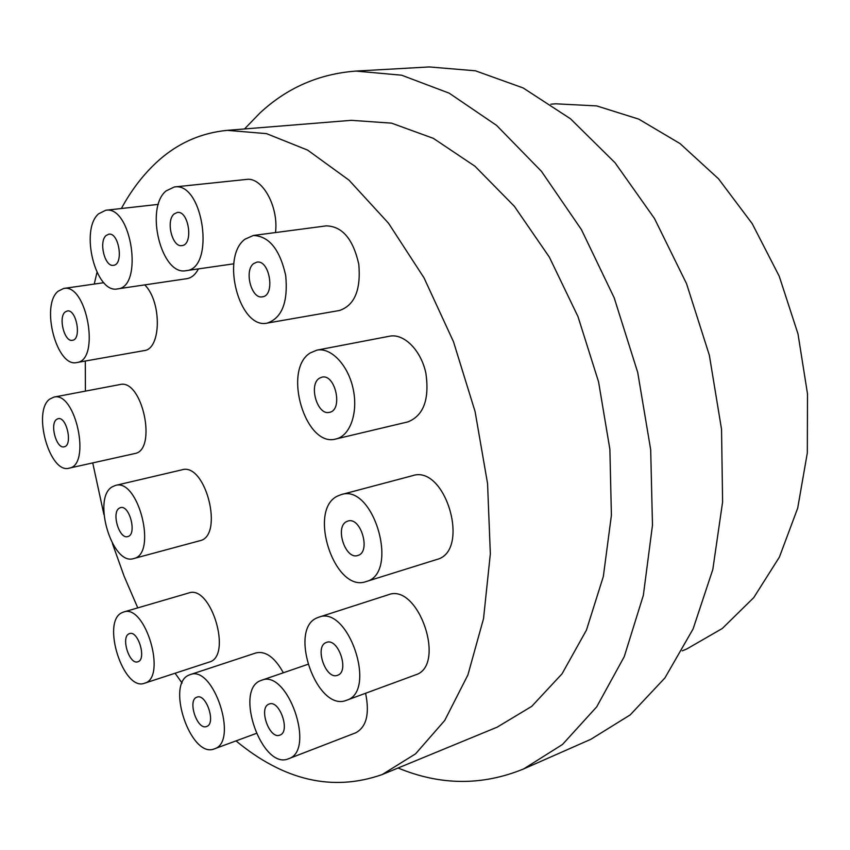 <?xml version="1.0" encoding="UTF-8"?>
<svg xmlns="http://www.w3.org/2000/svg" width="850" height="850" viewBox="0 0 850 850"><rect width="100%" height="100%" fill="white"/><g stroke="black" fill="none" stroke-linecap="round" stroke-linejoin="round"><path stroke-width="1.27" d="M550.832 104.199L555.719 103.806L596.721 105.921L638.764 119.127L680.032 143.576L718.526 178.819L752.218 223.667L779.227 276.207L798.001 333.922L807.5 393.858L807.319 452.933L797.683 508.194L779.407 557.079L753.759 597.614L722.309 628.479L686.747 648.996L682.21 650.866M119.287 508.162L120.498 507.631C129.678 504.592 137.254 534.905 127.723 536.573C119.266 539.516 111.265 512.518 119.287 508.162M112.051 486.922L115.387 485.446C138.444 477.838 157.558 554.327 133.641 558.577C112.274 566.026 92.023 498.429 112.051 486.922M115.387 485.446L181.953 469.827C205.742 462.113 224.315 536.265 199.708 540.77L133.641 558.577M346.672 521.549L347.916 521.061C360.942 516.428 371.259 552.426 357.765 555.475C345.397 560.044 334.56 526.819 346.672 521.549M337.493 496.081L341.169 494.626C373.788 483.161 399.829 573.729 366.042 581.591C334.762 593.258 307.264 510.127 337.493 496.081M341.169 494.626L412.452 475.703C445.708 464.185 471.017 551.384 436.656 559.534L366.042 581.591M326.113 642.558L326.517 642.398C338.289 637.468 349.839 671.851 337.514 675.282C325.848 680.234 314.203 646.691 326.113 642.558M317.316 617.759L318.793 617.196C348.245 604.881 377.464 691.443 346.577 700.262C317.061 712.852 287.598 628.904 317.316 617.759M318.793 617.196L388.206 594.798C418.317 582.399 446.93 665.773 415.448 674.911L346.577 700.262M269.014 704.108L269.142 704.055C279.544 699.423 290.796 731.914 279.862 735.101C269.408 739.776 258.166 707.508 269.014 704.108M260.822 680.542L261.513 680.287C287.544 668.674 316.041 750.518 288.586 758.731C262.151 770.557 233.739 689.754 260.822 680.542M365.596 693.26C369.782 713.872 366.467 727.058 355.672 732.827L288.586 758.731M196.701 697.234L196.977 697.138C206.284 693.09 216.367 723.839 206.571 726.506C197.327 730.532 187.212 700.453 196.701 697.234M189.114 675.038L190.092 674.656C213.424 664.509 238.956 742.039 214.349 748.861C190.963 759.061 165.431 683.708 189.114 675.038M190.092 674.656L256.062 652.896C265.71 650.781 274.805 657.411 283.358 672.775M128.945 633.834L129.551 633.59C138.199 630.169 146.88 659.696 137.827 661.778C129.498 665.136 120.668 637.309 128.945 633.834M121.826 612.754L123.622 612.011C145.318 603.426 167.291 677.907 144.521 683.23C123.463 691.719 101.171 622.009 121.826 612.754M123.622 612.011L188.689 593.003C211.097 584.279 232.645 656.476 209.185 662.086L144.521 683.23M56.557 419.422L58.119 418.689C66.736 416.213 73.047 445.666 64.143 446.803C56.482 449.161 49.555 424.108 56.557 419.422M49.704 399.118L53.858 397.12C75.554 390.947 91.449 465.322 69.094 468.169C49.736 474.141 32.204 411.432 49.704 399.118M53.858 397.12L119.892 384.561C142.322 378.314 157.633 450.521 134.576 453.592L69.094 468.169M65.11 312.024L67.235 310.973C76.489 308.784 81.929 339.49 72.441 340.287C64.515 342.359 58.066 317.475 65.11 312.024M58.034 291.284L63.633 288.469C86.944 283.061 100.598 360.559 76.808 362.536C56.78 367.806 40.407 305.543 58.034 291.284M144.766 284.888C162.042 302.016 161.213 349.414 143.99 350.636L76.808 362.536M106.091 235.524L108.8 234.186C119.096 232.124 123.951 264.722 113.464 265.306C104.848 267.261 98.526 241.708 106.091 235.524M98.558 213.839L105.687 210.269C131.612 205.222 143.735 287.449 117.481 288.904C95.742 293.919 79.645 230.01 98.558 213.839M198.433 268.887C195.394 274.646 191.516 277.918 186.798 278.683L117.481 288.904M174.144 213.945L177.289 212.458C188.902 210.248 193.715 244.928 181.921 245.586C172.231 247.679 165.591 220.671 174.144 213.945M165.994 190.974L174.314 186.979C203.554 181.634 215.518 269.036 186.012 270.672C161.564 276.091 144.617 208.548 165.994 190.974M174.314 186.979L246.373 179.435C262.172 176.704 278.768 206.518 275.506 232.56M253.736 263.532L256.849 262.151C269.726 259.377 275.506 295.651 262.395 296.82C251.398 299.466 243.833 270.353 253.736 263.532M244.981 239.211L253.3 235.482C269.046 236.066 279.841 249.411 285.706 275.506C288.182 302.047 282.051 317.9 267.314 323.074C239.541 329.896 220.214 257.114 244.981 239.211M253.3 235.482L326.326 225.866C342.348 226.323 353.175 239.148 358.806 264.329C360.995 289.967 354.556 305.352 339.49 310.494L267.314 323.074M319.526 378.154L321.906 377.177C335.399 373.447 343.315 410.199 329.481 412.324C317.379 415.926 308.231 384.466 319.526 378.154M310.367 352.877L316.891 350.147C331.054 347.183 348.128 365.054 353.143 388.864C358.36 412.632 350.147 435.859 336.037 438.951C305.469 448.205 282.158 369.548 310.367 352.877M316.891 350.147L389.566 336.207C403.994 333.2 421.09 350.306 425.892 373.256C429.59 399.341 423.598 415.554 407.926 421.887L336.037 438.951M121.369 208.516C130.549 191.611 141.387 177.066 153.871 164.911C174.686 144.596 199.176 133.078 227.322 130.347L266.507 133.631L307.647 150.121L348.989 180.136L388.493 223.189L424.022 277.844L453.475 341.7L475.076 411.527L487.56 483.544L490.344 553.807L483.533 618.641L467.904 674.942L444.72 720.471L415.565 753.844L382.149 774.573C332.764 791.892 284.049 780.661 236.002 740.892M182.081 683.049L175.089 673.232M137.764 607.878L124.132 576.258L112.402 543.437M103.934 514.601L92.735 462.91M85.414 391.117L85.297 361.027M94.244 284.07L96.985 272.414M227.322 130.347L351.316 120.328L391.531 123.144L433.351 138.348L474.959 166.228L514.346 206.274L549.366 257.146L578.011 316.657L598.57 381.852L609.875 449.257L611.405 515.281L603.33 576.523L586.447 630.094L562.041 673.827L531.707 706.382L497.154 727.164L382.149 774.573M244.513 128.956L259.866 113.082C286.939 87.858 318.962 73.854 355.927 71.081L429.261 66.938L475.416 70.794L523.154 87.954L570.456 118.756L615.039 162.743L654.489 218.514L686.566 283.741L709.346 355.226L721.533 429.261L722.606 501.925L712.799 569.543L693.079 628.979L664.934 677.918L630.211 714.893L590.846 739.298L523.642 768.931C482.269 785.878 440.428 785.57 398.087 768.007M355.927 71.081L401.657 75.214L449.214 93.181L496.591 125.396L541.482 171.371L581.453 229.659L614.189 297.808L637.713 372.438L650.675 449.608L652.481 525.183L643.354 595.287L624.261 656.636L596.7 706.849L562.498 744.472L523.642 768.931M307.721 664.392L261.513 680.287M256.179 733.465L214.349 748.861M103.828 282.689L63.633 288.469M158.366 204.372L105.687 210.269M233.803 263.808L186.012 270.672"/></g></svg>
